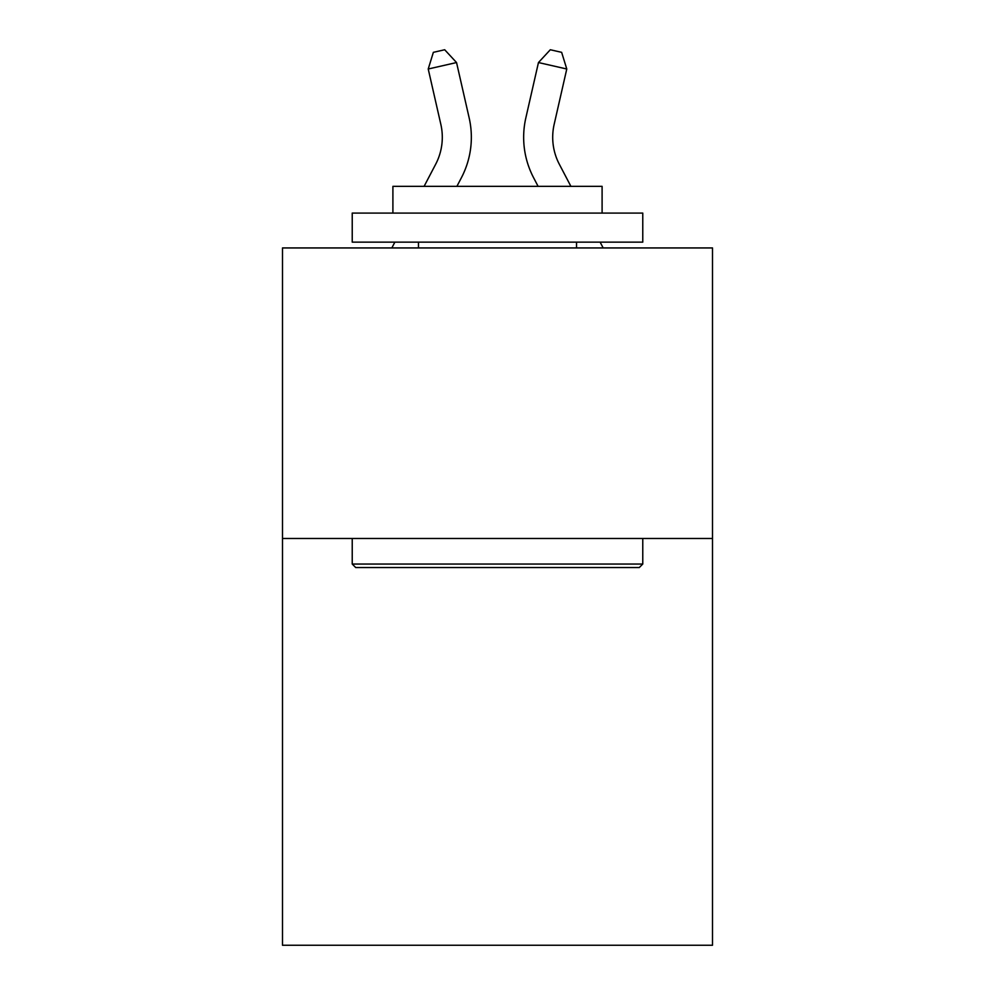 <?xml version="1.0" encoding="UTF-8"?>
<svg xmlns="http://www.w3.org/2000/svg" width="995" height="995" viewBox="0 0 995 995"><rect width="100%" height="100%" fill="white"/><g stroke="black" fill="none" stroke-linecap="round" stroke-linejoin="round"><path stroke-width="1.49" d="M712.507 538.482L712.507 945.25L282.493 945.25L282.493 247.942L712.507 247.942L712.507 538.482L282.493 538.482M469.167 117.932L456.543 62.548L469.167 117.932A87.162 87.162 0 0 1 461.394 177.744L456.892 186.351M570.906 186.351L559.339 164.262A58.108 58.108 0 0 1 554.153 124.387L566.777 69.003L538.457 62.548L525.833 117.932A87.162 87.162 0 0 0 533.606 177.744L538.108 186.351M355.712 567.536L352.23 564.053L642.77 564.053L639.287 567.536L355.712 567.536M642.77 213.079L642.77 242.133L352.23 242.133L352.23 213.079L642.77 213.079M392.901 213.079L392.901 186.351L602.099 186.351L602.099 213.079M642.77 538.482L642.77 564.053M352.23 538.482L352.23 564.053M576.528 242.133L576.528 247.942M418.472 242.133L418.472 247.942M566.777 69.003L561.64 52.337L550.31 49.75L538.457 62.548L525.833 117.932M559.339 164.262A58.108 58.108 0 0 1 554.153 124.387A58.108 58.108 0 0 0 559.339 164.262A58.108 58.108 0 0 1 554.153 124.387A58.108 58.108 0 0 0 559.339 164.262A58.108 58.108 0 0 1 554.153 124.387A58.108 58.108 0 0 0 559.339 164.262A58.108 58.108 0 0 1 554.153 124.387A58.108 58.108 0 0 0 559.339 164.262M424.094 186.351L435.661 164.262A58.108 58.108 0 0 0 440.847 124.387L428.223 69.003L433.36 52.337L444.69 49.75L456.543 62.548L428.223 69.003M435.661 164.262A58.108 58.108 0 0 0 440.847 124.387M391.831 247.942L394.878 242.133M603.169 247.942L600.122 242.133"/></g></svg>
